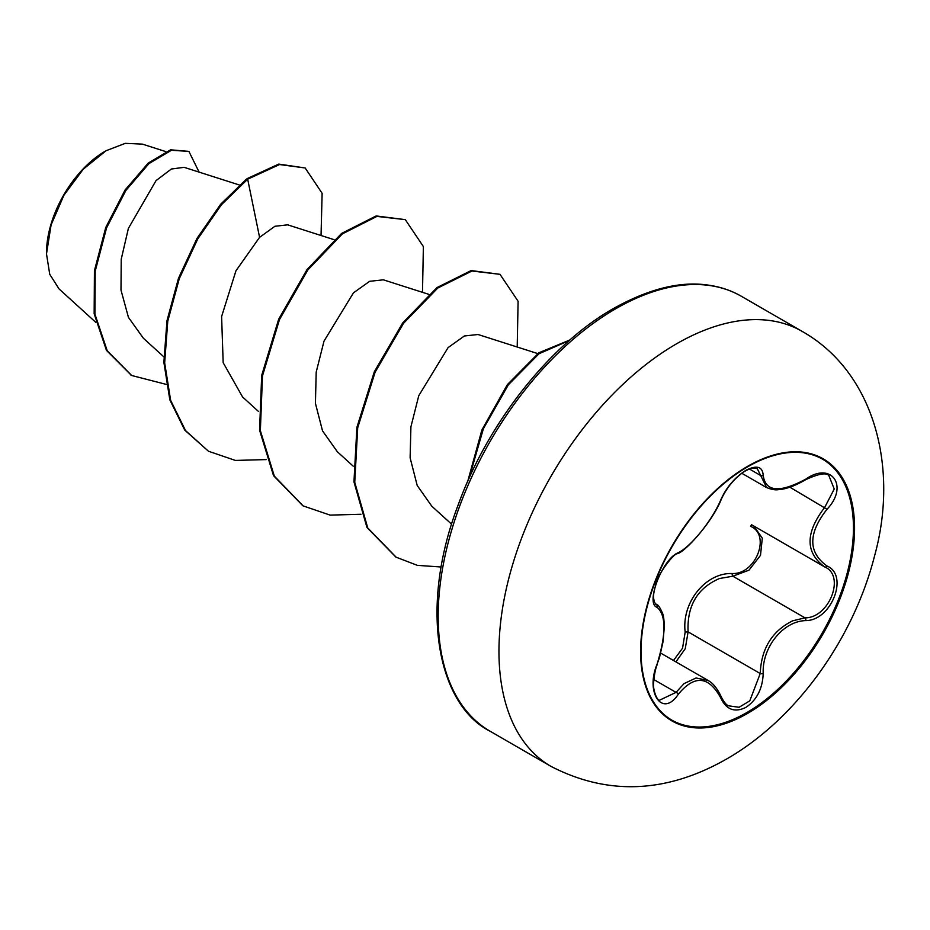 <?xml version="1.0" encoding="UTF-8"?>
<svg xmlns="http://www.w3.org/2000/svg" width="930" height="930" viewBox="0 0 930 930"><rect width="100%" height="100%" fill="white"/><g stroke="black" fill="none" stroke-linecap="round" stroke-linejoin="round"><path stroke-width="1.4" d="M822.585 459.188A150.695 87.002 -60 0 1 845.242 580.053A150.695 87.002 -60 0 1 746.895 712.519A150.695 87.002 -60 0 1 671.902 720.18M747.592 466.848A150.695 87.002 -60 0 1 822.934 459.385A150.695 87.002 -60 0 1 846.033 580.134A150.695 87.002 -60 0 1 747.592 712.926A150.695 87.002 -60 0 1 672.239 720.39A150.695 87.002 -60 0 1 649.14 599.629A150.695 87.002 -60 0 1 747.592 466.848M678.296 552.699C691.13 546.48 712.206 520.265 720.82 499.794C726.342 487.401 734.688 477.578 745.848 470.348C756.788 464.837 762.577 466.511 763.205 475.346C765.448 491.889 779.631 493.156 805.764 479.148C831.467 461.013 849.125 486.158 826.991 509.28C808.054 533.448 808.054 552.35 826.991 565.986C849.148 575.147 831.432 620.67 805.764 620.601C783.072 621.112 761.972 647.373 763.205 673.553C762.565 688.746 756.788 700.034 745.848 707.416C734.688 712.822 726.342 709.706 720.82 698.046C708.741 675.878 694.559 674.61 678.296 694.257C662.613 718.158 644.978 692.966 657.115 664.078C666.24 634.19 666.24 615.265 657.115 607.313C644.967 603.977 662.648 558.442 678.296 552.699A2.244 1.872 63.4 0 1 677.47 553.664L677.47 553.664C685.666 551.583 712.752 521.265 721.262 499.375C725.993 488.994 732.724 480.403 741.419 473.591C743.21 471.894 749.743 468.313 753.335 468.011L757.253 468.604L766.657 487.564C771.4 489.517 775.353 490.215 778.526 489.633C779.724 489.471 788.594 489.657 805.717 479.671C818.714 473.696 826.433 472.347 828.874 475.637L828.816 475.614M673.506 660.486L682.55 648.198L685.166 632.051C681.481 602.489 705.638 572.543 732.224 573.519A2.244 1.128 -91.4 0 0 732.852 576.205L719.471 578.53C697.372 588.062 686.91 605.849 688.095 631.889L685.236 648.733L675.901 661.869M728.562 705.812L739.083 707.277L749.778 700.871L760.229 673.541C761.252 648.605 772.074 631.028 792.697 620.81L804.985 617.857C829.165 618.101 845.672 575.705 824.759 566.963L751.556 524.729M659.51 700.232L676.017 692.373L684.096 683.585L696.07 677.982L708.16 680.493M677.47 553.664C673.866 553.036 657.045 575.066 655.72 584.912C652.639 596.49 653.406 597.246 654.464 602.419L656.754 604.826C658.022 604.454 660.009 607.418 662.718 613.73C663.602 615.881 664.125 620.31 664.299 627.006L663.044 641.654L659.417 657.859L657.115 664.078M732.224 573.519C755.823 574.601 771.179 534.959 750.568 526.31A2.244 1.337 -61.9 0 1 752.451 525.241M105.206 151.218A83.014 47.93 120 0 0 46.5 252.902M165.773 151.59L142.441 144.138L125.271 143.348L106.008 150.753L83.247 169.202L63.938 195.184L51.092 224.932L46.5 253.89L49.743 274.315L59.055 288.928L95.697 322.257M239.336 184.977L184.117 167.33L171.353 169.016L156.019 180.641L128.398 228.373L121.226 259.226L120.993 290.079L128.445 317.386L143.383 338.241L163.773 356.795M287.626 224.839L274.943 226.269L259.575 237.348L235.953 270.793L221.607 316.549L223.165 362.665L242.567 396.971L258.494 411.478M428.765 294.333L383.334 279.825L369.652 281.302L353.423 292.88L324.024 341.101L316.2 372.105L315.421 403.329L322.536 430.892L337.276 451.655M478.043 334.509L464.396 335.974L448.097 347.599L418.767 395.692L410.921 426.789L410.118 457.827L417.198 485.483L431.764 506.153L451.62 524.206M259.575 237.348L247.671 179.199L279.535 164.54L305.156 167.97L322.129 193.301L321.036 235.499M166.144 384.369L131.688 375.499L107.241 350.808L94.941 314.2L95.209 271.153L106.555 227.908L125.876 190.441L148.998 163.564L171.399 150.288L188.883 151.381L199.101 172.12M246.88 178.746L220.631 204.275L197.032 238.347L178.49 278.233L166.981 320.734L163.878 362.386L169.841 399.853L184.733 430.102L208.448 451.224L185.523 430.567L170.632 400.307L164.668 362.851L167.772 321.187L179.281 278.686L197.823 238.801L221.421 204.728L247.671 179.199L246.88 178.746L278.756 164.087L305.156 167.97M131.293 375.267L106.45 350.354L94.151 313.736L94.43 270.7L105.764 227.455L125.085 189.987L148.207 163.11L170.608 149.823L188.883 151.381M208.448 451.224L235.418 460.431L266.236 459.583M422.487 292.334L423.382 246.566L405.294 219.643L376.917 216.399L342.38 233.883L307.853 269.944L279.477 319.618L262.481 375.871L260.354 430.648L274.327 476.125L303.157 505.908L330.138 515.115L360.945 514.267M517.208 347.018L518.103 301.25L500.003 274.327L471.94 271.014L437.786 288.033L403.515 323.349L375.116 372.198L357.701 427.788L354.749 482.31L367.757 527.973L396.192 557.233L417.407 565.359L441.192 567.009M569.241 340.554L539.016 353.737L508.385 384.764L483.414 428.649L469.034 478.404M405.294 219.643L376.127 215.946L341.589 233.43L307.063 269.491L278.686 319.164L261.69 375.418L259.563 430.183L273.536 475.672L302.762 505.676M500.003 274.327L471.15 270.56L436.995 287.579L402.725 322.896L374.325 371.744L356.911 427.323L353.958 481.856L366.966 527.519L395.796 557M569.939 339.95L538.958 352.749L507.408 384.567L481.891 429.962L467.755 481.275M685.166 632.051L688.095 631.889L760.229 673.541A2.244 0.639 -0.3 0 0 763.205 673.553M753.788 525.985L762.309 538.168L760.496 555.35L748.987 570.171L732.852 576.205L804.985 617.857A2.244 1.267 86 0 1 805.764 620.601M826.991 565.986A2.244 1.476 117.9 0 1 824.805 566.986A2.244 1.476 117.9 0 1 824.759 566.963C805.182 552.722 805.182 532.855 824.759 507.338L834.233 488.994L828.874 475.637M826.991 509.28L789.884 487.204M763.205 475.346A2.244 1.814 -179.5 0 1 760.229 475.265L749.406 469.011M655.801 604.291L656.278 604.57A2.244 2.081 115.6 0 1 657.115 607.313M653.813 679.551L676.017 692.373A2.244 1.151 35.2 0 1 678.296 694.257M708.149 680.562L708.149 680.562C712.798 682.864 717.169 688.281 721.262 696.826A2.244 1.221 157.4 0 1 720.82 698.046M747.581 713.415A151.299 87.35 -60 0 1 640.607 651.651A151.299 87.35 -60 0 1 747.581 466.349A151.299 87.35 -60 0 1 854.565 528.112A151.299 87.35 -60 0 1 747.581 713.415M550.979 766.378A251.147 144.999 -60 0 1 512.476 565.126A251.147 144.999 -60 0 1 676.552 343.809A251.147 144.999 -60 0 1 802.125 331.371L741.35 296.275A251.147 144.999 120 0 0 615.776 308.714A251.147 144.999 120 0 0 451.701 530.03A251.147 144.999 120 0 0 490.203 731.282L550.979 766.378C607.988 795.778 666.589 793.29 726.783 758.915C796.545 718.878 853.542 638.515 874.549 555.966C898.985 467.778 874.572 372.314 802.125 331.371M660.707 653.104L707.963 680.376M490.203 731.282C439.007 705.882 417.651 610.533 458.397 504.327C488.145 422.267 550.816 343.809 613.533 308.493C648.082 289.195 679.028 281.313 706.37 284.859C719.297 286.44 730.957 290.241 741.35 296.275M287.637 224.828L334.044 239.661M337.265 451.666L353.202 466.163M478.055 334.509L537.784 353.598M131.688 375.499L130.898 375.046M302.366 505.455L303.157 505.908M395.401 556.779L396.192 557.233M741.838 473.289L766.343 487.436M655.673 604.198L656.789 604.837M657.301 664.311C655.441 668.693 654.22 674.924 653.604 683.027C652.709 688.665 656.638 700.395 659.533 700.244L659.533 700.244M721.262 696.826C723.854 701.987 726.295 704.987 728.574 705.823M823.864 566.475L825.317 567.277"/></g></svg>
